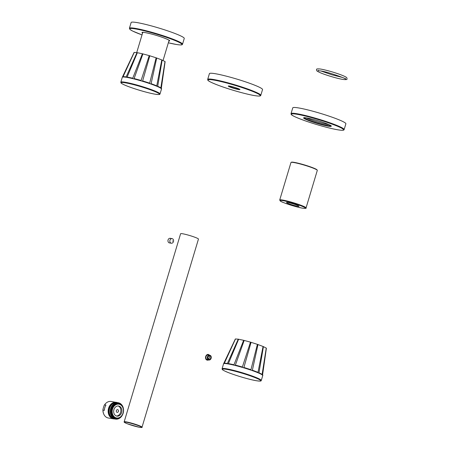 <?xml version="1.0" encoding="UTF-8"?>
<svg xmlns="http://www.w3.org/2000/svg" width="450" height="450" viewBox="0 0 450 450"><rect width="100%" height="100%" fill="white"/><g stroke="black" fill="none" stroke-linecap="round" stroke-linejoin="round"><path stroke-width="0.67" d="M306.051 207.9L317.301 170.404A13.748 1.316 -163.3 0 0 317.272 170.263L317.087 169.92A13.466 1.288 -163.3 0 0 308.036 166.039A13.466 1.288 -163.3 0 0 294.092 162.343A13.466 1.288 -163.3 0 0 291.409 162.214L291.066 162.399A13.748 1.316 -163.3 0 0 290.964 162.506L279.714 200.002L280.429 201.094C280.862 202.005 296.572 207.349 302.788 208.198C305.494 208.513 306.579 208.412 306.051 207.9A13.748 1.316 -163.3 0 0 297.388 203.996A13.748 1.316 -163.3 0 0 282.555 200.031A13.748 1.316 -163.3 0 0 279.714 200.002M297.652 206.257A6.525 0.624 16.7 0 1 290.61 204.373A6.525 0.624 16.7 0 1 286.504 202.523A6.525 0.624 16.7 0 1 287.848 202.534A6.525 0.624 16.7 0 1 294.885 204.418A6.525 0.624 16.7 0 1 298.997 206.269A6.525 0.624 16.7 0 1 297.652 206.257M317.272 170.263A13.748 1.316 -163.3 0 0 308.036 166.297A13.748 1.316 -163.3 0 0 293.805 162.534A13.748 1.316 -163.3 0 0 291.066 162.399M156.127 57.814L149.805 55.789L142.639 80.91L149.664 83.154L156.127 57.814A16.543 1.586 16.7 0 1 156.713 58.016L161.786 59.94A16.543 1.586 16.7 0 1 162.157 60.103L157.708 86.209L160.858 87.817L164.993 61.549A16.543 1.586 16.7 0 1 165.127 61.65L161.235 88.836M149.214 55.614L142.914 53.899L134.106 78.547L141.109 80.454L149.214 55.614A16.543 1.586 16.7 0 1 149.805 55.789M142.386 53.769L137.351 52.701L127.136 77.017L132.733 78.21L142.386 53.769A16.543 1.586 16.7 0 1 142.914 53.899M136.986 52.639L134.213 52.425L123.109 76.629L126.191 76.866L136.986 52.639A16.543 1.586 -163.3 0 1 137.194 52.672A16.543 1.586 16.7 0 1 137.351 52.701M134.213 52.425A16.543 1.586 -163.3 0 0 134.083 52.447L122.31 77.254A20.458 1.963 -163.3 0 0 122.299 77.282L120.825 82.187C121.151 82.907 120.127 82.811 123.621 84.549C129.718 87.576 147.645 93.038 155.368 94.224C161.46 94.967 159.261 94.14 160.014 93.943A20.458 1.963 -163.3 0 0 147.122 88.133A20.458 1.963 -163.3 0 0 125.049 82.226A20.458 1.963 -163.3 0 0 120.825 82.187M161.336 88.172L165.127 61.65M164.993 61.549L162.157 60.103M122.31 77.254A20.458 1.963 -163.3 0 1 126.517 77.321A20.458 1.963 16.7 0 1 148.466 83.183A20.458 1.963 16.7 0 1 161.494 89.01A20.458 1.963 16.7 0 1 161.488 89.038L160.014 93.943M161.494 89.01L161.556 88.577M156.713 58.016L151.11 83.655L156.752 85.798L161.786 59.94M257.394 344.351L251.072 342.332L243.906 367.447L250.931 369.697L257.394 344.351A16.543 1.586 16.7 0 1 257.979 344.554L263.053 346.483A16.543 1.586 16.7 0 1 263.424 346.641L258.975 372.746L262.125 374.355L266.254 348.086A16.543 1.586 16.7 0 1 266.389 348.188L262.502 375.379M250.481 342.152L244.181 340.436L235.373 365.085L242.376 366.992L250.481 342.152A16.543 1.586 16.7 0 1 251.072 342.332M243.647 340.307L238.618 339.238L228.403 363.561L233.994 364.748L243.647 340.307A16.543 1.586 16.7 0 1 244.181 340.436M238.247 339.176L235.479 338.963L224.376 363.167L227.453 363.403L238.247 339.176A16.543 1.586 -163.3 0 1 238.455 339.21A16.543 1.586 16.7 0 1 238.618 339.238M235.479 338.963A16.543 1.586 -163.3 0 0 235.35 338.985L223.571 363.791A20.458 1.963 -163.3 0 0 223.566 363.819L222.092 368.724C222.412 369.444 221.389 369.349 224.882 371.093C230.985 374.119 248.906 379.575 256.629 380.767C262.727 381.51 260.522 380.678 261.281 380.481A20.458 1.963 -163.3 0 0 248.389 374.67A20.458 1.963 -163.3 0 0 226.311 368.769A20.458 1.963 -163.3 0 0 222.092 368.724M262.597 374.715L266.389 348.188M266.254 348.086L263.424 346.641M223.571 363.791A20.458 1.963 -163.3 0 1 227.784 363.864A20.458 1.963 16.7 0 1 249.733 369.72A20.458 1.963 16.7 0 1 262.755 375.548A20.458 1.963 16.7 0 1 262.749 375.576L261.281 380.481M262.755 375.548L262.822 375.12M257.979 344.554L252.371 370.198L258.013 372.336L263.053 346.483M131.141 22.5A27.726 2.655 16.7 0 1 136.862 22.556A27.726 2.655 -163.3 0 1 166.787 30.561A27.726 2.655 -163.3 0 1 184.258 38.436L182.526 44.212A27.726 2.655 -163.3 0 0 165.054 36.337A27.726 2.655 -163.3 0 0 135.129 28.333A27.726 2.655 -163.3 0 0 129.409 28.277L131.141 22.5M209.419 73.631A27.726 2.655 16.7 0 1 215.139 73.688A27.726 2.655 -163.3 0 1 245.059 81.692A27.726 2.655 -163.3 0 1 262.53 89.567L260.798 95.344A27.726 2.655 -163.3 0 0 243.326 87.469A27.726 2.655 -163.3 0 0 213.407 79.464A27.726 2.655 -163.3 0 0 207.686 79.408L209.419 73.631M229.523 86.079A6.103 0.585 -163.3 0 0 228.308 86.017A6.103 0.585 -163.3 0 0 231.846 87.711A6.103 0.585 -163.3 0 0 238.697 89.561A6.103 0.585 -163.3 0 0 239.946 89.511A6.103 0.585 -163.3 0 0 235.839 87.75A6.103 0.585 -163.3 0 0 229.523 86.079M228.651 85.978A5.827 0.557 -163.3 0 0 232.684 87.666A5.827 0.557 -163.3 0 0 238.567 89.212A5.827 0.557 -163.3 0 0 239.681 89.286M142.026 427.185A9.321 0.894 -163.3 0 0 138.639 425.424A9.321 0.894 -163.3 0 0 129.324 422.539A9.321 0.894 -163.3 0 0 124.172 421.83C123.795 422.162 124.948 422.848 127.626 423.883L139.101 427.224C141.559 427.601 142.532 427.59 142.026 427.185L198.456 239.079A9.321 0.894 -163.3 0 0 195.075 237.319A9.321 0.894 -163.3 0 0 185.76 234.439A9.321 0.894 -163.3 0 0 180.607 233.724L126.045 415.575M292.764 107.859A27.726 2.655 16.7 0 1 298.485 107.916A27.726 2.655 -163.3 0 1 328.41 115.92A27.726 2.655 -163.3 0 1 345.881 123.795L344.143 129.566A27.726 2.655 -163.3 0 0 326.672 121.691A27.726 2.655 -163.3 0 0 296.752 113.692A27.726 2.655 -163.3 0 0 291.032 113.636L292.764 107.859M329.068 124.718A13.978 1.339 16.7 0 1 328.387 124.611A13.978 1.339 16.7 0 1 306.293 117.883M103.77 414.146A8.117 6.48 -80.6 0 1 103.725 414.051A8.117 6.48 -80.6 0 1 103.005 409.129L104.023 405.743A8.117 6.48 -80.6 0 1 105.429 403.729A8.117 6.48 -80.6 0 1 105.502 403.65M104.023 405.743L104.58 404.854L105.964 405.084A8.387 6.694 -80.6 0 0 104.389 410.338L103.005 410.113L103.005 409.129M103.005 410.113A8.387 6.694 99.4 0 0 103.815 414.242A8.387 6.694 99.4 0 0 107.347 417.741A8.387 6.694 99.4 0 0 108.377 418.016L113.529 418.866A8.387 6.694 -80.6 0 1 112.5 418.59A8.387 6.694 -80.6 0 1 108.422 408.848A8.387 6.694 -80.6 0 1 116.263 402.317A8.387 6.694 -80.6 0 1 117.231 402.57M117.309 402.598L111.111 401.468A8.387 6.694 99.4 0 0 105.576 403.577A8.387 6.694 99.4 0 0 104.58 404.854M112.877 403.639A7.689 6.137 99.4 0 0 110.751 416.526M118.243 402.739L117.191 402.564A8.297 6.621 99.4 0 0 109.434 409.022A8.297 6.621 99.4 0 0 113.468 418.657A8.297 6.621 99.4 0 0 114.486 418.933L115.543 419.108A8.297 6.621 -80.6 0 1 114.519 418.832A8.297 6.621 -80.6 0 1 110.486 409.196A8.297 6.621 -80.6 0 1 118.243 402.739A8.297 6.621 -80.6 0 1 119.261 403.014A8.297 6.621 -80.6 0 1 123.373 408.397M122.22 415.395A8.297 6.621 -80.6 0 1 115.543 419.108M120.758 417.133A8.016 6.396 -80.6 0 1 114.767 418.59A8.016 6.396 -80.6 0 1 111.032 408.662A8.016 6.396 -80.6 0 1 119.351 403.307A8.016 6.396 -80.6 0 1 122.546 406.282M118.474 403.391A7.689 6.137 99.4 0 0 118.311 403.363A7.689 6.137 99.4 0 0 111.122 409.348A7.689 6.137 99.4 0 0 114.857 418.281A7.689 6.137 99.4 0 0 115.808 418.534A7.689 6.137 99.4 0 0 115.971 418.562M120.904 405.017A7.127 5.692 99.4 0 0 118.659 403.988A7.127 5.692 99.4 0 0 112.146 408.988A7.127 5.692 99.4 0 0 116.342 418.056A7.127 5.692 99.4 0 0 118.794 417.797M117.444 403.954A6.992 5.58 -80.6 0 1 117.889 404.004L118.918 404.173A6.992 5.58 -80.6 0 1 119.779 404.404A6.992 5.58 -80.6 0 1 123.176 412.526A6.992 5.58 -80.6 0 1 116.64 417.966A6.992 5.58 -80.6 0 1 115.779 417.729A6.992 5.58 -80.6 0 1 112.382 409.613A6.992 5.58 -80.6 0 1 118.918 404.173M116.64 417.966L115.616 417.797A6.992 5.58 -80.6 0 1 115.172 417.701M116.438 415.997A5.124 4.089 99.4 0 0 120.774 411.649A5.124 4.089 99.4 0 0 118.221 406.012A5.124 4.089 99.4 0 0 118.091 405.968M116.314 415.957A5.124 4.089 -80.6 0 1 113.822 410.001A5.124 4.089 -80.6 0 1 118.614 406.012A5.124 4.089 -80.6 0 1 119.244 406.181A5.124 4.089 -80.6 0 1 121.736 412.138A5.124 4.089 -80.6 0 1 116.944 416.126A5.124 4.089 -80.6 0 1 116.314 415.957M121.517 404.933A7.92 6.322 99.4 0 0 119.323 403.397A7.92 6.322 99.4 0 0 118.35 403.132A7.92 6.322 99.4 0 0 110.942 409.298A7.92 6.322 99.4 0 0 114.789 418.5A7.92 6.322 99.4 0 0 115.768 418.764A7.92 6.322 99.4 0 0 119.346 418.078M207.579 359.685L209.019 360.028L207.602 359.618M208.328 359.077A1.862 1.485 99.4 0 0 209.357 357.593A1.862 1.485 99.4 0 0 208.862 355.849M206.826 359.483L206.769 359.471A2.469 1.969 -80.6 0 1 206.032 356.642A2.469 1.969 -80.6 0 1 208.142 354.892L208.153 354.898M208.963 359.91L209.166 359.432L206.769 359.471M208.929 355.821L210.369 355.871A2.053 1.637 -80.6 0 1 210.926 358.178A2.053 1.637 -80.6 0 1 209.244 359.634L209.031 360.034L207.636 359.803M209.138 355.753L210.369 355.871L210.398 355.455L209.638 355.32L209.385 355.719C207.833 356.113 207.495 357.255 208.395 359.139L208.333 359.544A2.284 1.823 -80.6 0 1 207.669 356.946A2.284 1.823 -80.6 0 1 209.599 355.326L209.464 355.657M208.389 359.229L208.367 359.128A1.862 1.485 -80.6 0 1 207.877 357.047A1.862 1.485 -80.6 0 1 209.385 355.719L209.531 355.556A2.053 1.637 -80.6 0 0 207.844 357.013A2.053 1.637 -80.6 0 0 208.401 359.314L208.434 359.336M172.603 241.104L172.254 240.975L172.603 241.104M173.458 241.583A2.329 1.862 -80.6 0 1 171.326 243.219A2.329 1.862 -80.6 0 1 169.954 240.255A2.329 1.862 -80.6 0 1 172.086 238.624A2.329 1.862 -80.6 0 1 173.458 241.583M171.326 243.219L169.442 242.91A2.329 1.862 -80.6 0 1 168.069 239.946A2.329 1.862 -80.6 0 1 170.201 238.309L172.086 238.624M302.732 208.181A13.281 1.271 -163.3 0 0 300.645 205.701A13.281 1.271 -163.3 0 0 282.769 200.604A13.281 1.271 -163.3 0 0 284.856 203.091A13.281 1.271 -163.3 0 0 302.732 208.181M125.246 82.8A20.008 1.918 -163.3 0 0 128.391 86.546A20.008 1.918 -163.3 0 0 155.323 94.219A20.008 1.918 -163.3 0 0 152.184 90.472A20.008 1.918 -163.3 0 0 125.246 82.8M226.513 369.338A20.008 1.918 -163.3 0 0 229.657 373.084A20.008 1.918 -163.3 0 0 256.59 380.756A20.008 1.918 -163.3 0 0 253.446 377.01A20.008 1.918 -163.3 0 0 226.513 369.338M182.526 44.212C182.166 44.353 183.212 45.562 176.377 44.477L168.351 42.801A27.259 2.61 -163.3 0 0 176.321 44.466A27.259 2.61 -163.3 0 0 172.041 39.364A27.259 2.61 -163.3 0 0 135.349 28.912A27.259 2.61 -163.3 0 0 142.02 34.898L132.688 31.084L130.072 29.543L129.409 28.277M142.543 33.142A14.445 1.384 16.7 0 1 144.979 32.569A14.445 1.384 16.7 0 1 162.534 37.412A14.445 1.384 16.7 0 1 168.879 41.046M213.621 80.044A27.259 2.61 -163.3 0 0 217.901 85.146A27.259 2.61 -163.3 0 0 254.593 95.597A27.259 2.61 -163.3 0 0 250.312 90.495A27.259 2.61 -163.3 0 0 213.621 80.044M127.642 423.889A9.039 0.866 -163.3 0 0 139.809 427.354A9.039 0.866 -163.3 0 0 138.392 425.661A9.039 0.866 -163.3 0 0 126.225 422.196A9.039 0.866 -163.3 0 0 127.642 423.889M296.972 114.272A27.259 2.61 -163.3 0 0 301.252 119.368A27.259 2.61 -163.3 0 0 337.944 129.819A27.259 2.61 -163.3 0 0 333.664 124.718A27.259 2.61 -163.3 0 0 296.972 114.272M306.602 117.922A14.445 1.384 16.7 0 1 326.042 123.463A14.445 1.384 16.7 0 1 328.314 126.169A14.445 1.384 16.7 0 1 308.869 120.628A14.445 1.384 16.7 0 1 306.602 117.922M330.879 125.724A13.978 1.339 16.7 0 1 328.095 125.589A13.978 1.339 16.7 0 1 313.611 121.753A13.978 1.339 16.7 0 1 304.223 117.726M114.531 418.939A8.387 6.694 -80.6 0 1 113.529 418.866L114.536 418.939M113.513 418.674A8.201 6.548 -80.6 0 1 112.663 418.433A8.201 6.548 -80.6 0 1 108.653 408.999A8.201 6.548 -80.6 0 1 116.184 402.497M115.808 418.534L116.139 418.59C123.311 420.261 126.658 405.838 119.604 403.678A7.689 6.137 -80.6 0 1 123.323 412.622A7.689 6.137 -80.6 0 1 116.139 418.59A7.689 6.137 -80.6 0 1 115.189 418.337A7.689 6.137 -80.6 0 1 111.454 409.404A7.689 6.137 -80.6 0 1 118.642 403.419A7.689 6.137 -80.6 0 1 119.587 403.673M115.358 418.174A7.504 5.985 -80.6 0 1 111.864 408.881A7.504 5.985 -80.6 0 1 119.649 403.869A7.504 5.985 -80.6 0 1 123.137 413.162A7.504 5.985 -80.6 0 1 115.358 418.174M116.994 412.324A1.384 1.103 -80.6 0 1 116.347 410.608A1.384 1.103 -80.6 0 1 117.782 409.686A1.384 1.103 -80.6 0 1 118.429 411.396A1.384 1.103 -80.6 0 1 116.994 412.324M210.341 355.444L209.548 355.562M210.448 355.494A2.469 1.969 -80.6 0 1 211.123 358.307A2.469 1.969 -80.6 0 1 209.042 360.034M209.407 355.101A2.841 2.267 99.4 0 0 208.704 354.639A2.841 2.267 -80.6 0 0 205.757 356.535A2.841 2.267 -80.6 0 0 207.079 360.056A2.841 2.267 99.4 0 0 208.609 359.961M207.067 360.084A2.857 2.284 99.4 0 0 207.951 360.163M207.023 360.067A2.857 2.284 -80.6 0 1 205.689 356.524A2.857 2.284 -80.6 0 1 208.654 354.611M210.161 355.922L210.189 356.023A1.862 1.485 -80.6 0 1 210.679 358.11A1.862 1.485 -80.6 0 1 209.166 359.432L208.423 359.387M210.246 355.838L210.285 355.506L209.616 355.399M209.047 359.831L209.171 359.865A2.284 1.823 -80.6 0 0 211.101 358.245A2.284 1.823 -80.6 0 0 210.442 355.646L210.313 355.607M210.285 355.506L210.426 355.466C211.832 357.705 211.365 359.224 209.031 360.034M208.417 359.336L208.153 359.702A2.469 1.969 -80.6 0 1 207.422 356.873A2.469 1.969 -80.6 0 1 209.526 355.123L208.142 354.892L209.582 355.168M208.266 359.651L206.797 359.483M136.704 52.616L142.785 32.355M163.029 60.547L169.116 40.252M142.577 32.226L145.035 32.58C149.878 33.463 155.604 35.038 162.219 37.305C170.685 40.421 169.284 40.635 169.369 40.472L169.357 40.258M207.686 79.408C208.344 79.948 204.891 80.179 218.756 85.466C229.567 89.539 246.454 94.314 254.649 95.614C261.489 96.699 260.438 95.484 260.798 95.344M126.062 415.53L124.172 421.83M291.032 113.636C291.69 114.171 288.242 114.407 302.102 119.694C312.919 123.767 329.799 128.537 338.001 129.836C344.835 130.922 343.789 129.713 344.143 129.566M304.2 117.585L306.658 117.939C311.501 118.823 317.228 120.397 323.843 122.664C332.308 125.775 330.907 125.994 330.992 125.831L330.981 125.617M320.743 69.075C326.34 70.116 332.724 71.899 339.891 74.43C347.76 77.417 346.905 77.754 346.973 78.801C347.473 79.611 346.095 79.819 342.849 79.419C337.506 78.587 325.727 75.094 320.321 72.742C315.146 70.341 317.081 70.65 316.62 69.694C316.119 68.884 317.492 68.676 320.743 69.075M321.019 71.016L331.903 74.801L342.574 77.484M318.403 70.234L317.987 70.706L320.439 70.914C328.956 71.961 348.947 79.751 345.274 78.891L345.184 78.266M119.604 403.678L118.311 403.363M208.659 359.972L207.034 360.096C204.159 359.218 205.959 353.317 208.693 354.589L209.458 355.112"/></g></svg>

